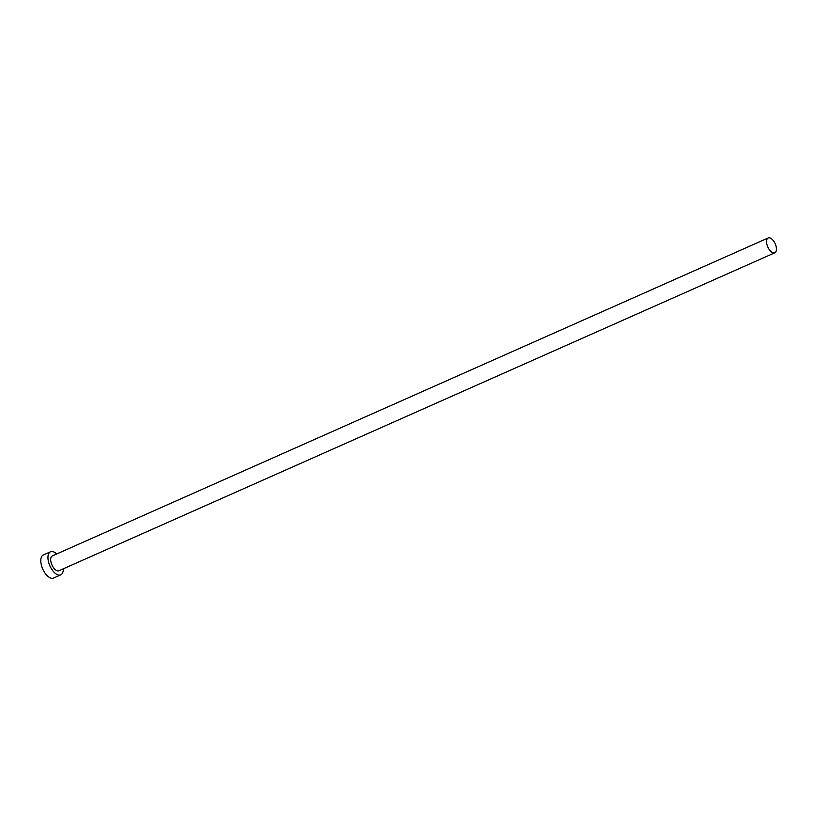 <?xml version="1.0" encoding="UTF-8"?>
<svg xmlns="http://www.w3.org/2000/svg" width="816" height="816" viewBox="0 0 816 816"><rect width="100%" height="100%" fill="white"/><g stroke="black" fill="none" stroke-linecap="round" stroke-linejoin="round"><path stroke-width="1.22" d="M767.815 246.962A8.119 4.019 66.1 0 0 774.802 252.787A8.119 4.019 66.1 0 0 775.2 243.77A8.119 4.019 66.1 0 0 768.213 237.946A8.119 4.019 66.1 0 0 767.815 246.962M768.213 237.946L52.326 555.91A8.119 4.019 66.1 0 0 51.928 564.927A8.119 4.019 66.1 0 0 58.915 570.751L774.802 252.787M56.712 553.972A12.628 6.253 66.1 0 0 50.5 551.789A12.628 6.253 66.1 0 0 49.878 565.814A12.628 6.253 66.1 0 0 60.751 574.872A12.628 6.253 66.1 0 0 63.301 568.803M50.5 551.789L43.34 554.972A12.628 6.253 66.1 0 0 42.718 568.987A12.628 6.253 66.1 0 0 53.591 578.054L60.751 574.872"/></g></svg>
